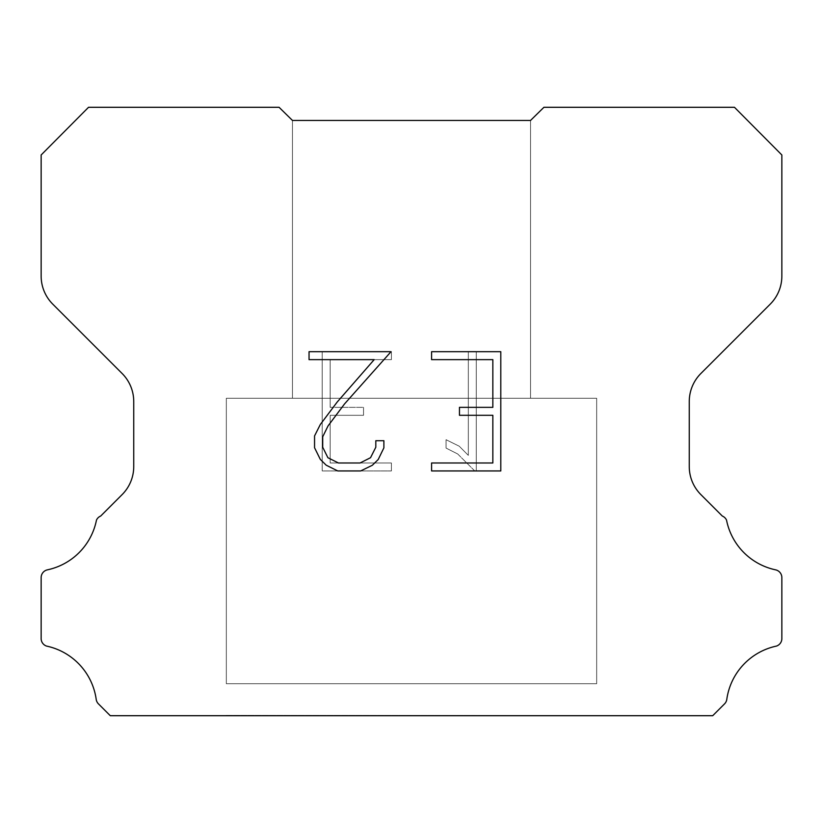 <?xml version="1.0" encoding="UTF-8"?>
<svg xmlns="http://www.w3.org/2000/svg" width="823" height="823" viewBox="0 0 823 823"><rect width="100%" height="100%" fill="white"/><g stroke="black" fill="none" stroke-linecap="round" stroke-linejoin="round"><path stroke-width="0.62" stroke-dasharray="4.12 3.09" d="M122.113 373.488L52.775 304.15L122.113 373.488A39.679 39.679 0 0 1 133.738 401.552L133.738 466.559A39.679 39.679 0 0 1 122.113 494.613L100.684 516.052A7.932 7.932 0 0 0 96.466 520.115A63.484 63.484 0 0 1 47.436 569.835A7.932 7.932 0 0 0 41.15 577.602L41.15 638.195A7.932 7.932 0 0 0 46.561 646.086A63.484 63.484 0 0 1 96.178 699.19A7.932 7.932 0 0 0 98.4 703.819L110.292 715.712L712.708 715.712L724.6 703.819A7.932 7.932 0 0 0 726.822 699.19A63.484 63.484 0 0 1 776.439 646.086A7.932 7.932 0 0 0 781.85 638.195L781.85 577.602A7.932 7.932 0 0 0 775.564 569.835A63.484 63.484 0 0 1 726.534 520.115A7.932 7.932 0 0 0 722.316 516.052L700.887 494.613A39.679 39.679 0 0 1 689.263 466.559L689.263 401.552A39.679 39.679 0 0 1 700.887 373.488L770.225 304.15A39.679 39.679 0 0 0 781.85 276.096L781.85 154.971L734.455 107.288L543.931 107.288L530.537 120.446L292.463 120.446L292.463 398.27L530.537 398.27L292.463 398.27L530.537 398.27L530.537 120.446L292.463 120.446L292.463 398.27L530.537 398.27L292.463 398.27L530.537 398.27L530.537 120.446L292.463 120.446L279.069 107.288L88.545 107.288L41.15 154.971L41.15 276.096A39.679 39.679 0 0 0 52.775 304.15L122.113 373.488A39.679 39.679 0 0 1 133.738 401.552L133.738 466.559A39.679 39.679 0 0 1 122.113 494.613L100.684 516.052A7.932 7.932 0 0 0 96.466 520.115A63.484 63.484 0 0 1 47.436 569.835A7.932 7.932 0 0 0 41.15 577.602L41.15 638.195A7.932 7.932 0 0 0 46.561 646.086A63.484 63.484 0 0 1 96.178 699.19A7.932 7.932 0 0 0 98.4 703.819L110.292 715.712L712.708 715.712L724.6 703.819A7.932 7.932 0 0 0 726.822 699.19A63.484 63.484 0 0 1 776.439 646.086A7.932 7.932 0 0 0 781.85 638.195L781.85 577.602A7.932 7.932 0 0 0 775.564 569.835A63.484 63.484 0 0 1 726.534 520.115A7.932 7.932 0 0 0 722.316 516.052L700.887 494.613A39.679 39.679 0 0 1 689.263 466.559L689.263 401.552A39.679 39.679 0 0 1 700.887 373.488L770.225 304.15A39.679 39.679 0 0 0 781.85 276.096L781.85 154.971L734.455 107.288L543.931 107.288L530.537 120.446L292.463 120.446L292.463 398.27L530.537 398.27L292.463 398.27L530.537 398.27L530.537 120.446L292.463 120.446L292.463 398.27L530.537 398.27L292.463 398.27L530.537 398.27L530.537 120.446L292.463 120.446L292.463 398.27L530.537 398.27L292.463 398.27L530.537 398.27L530.537 120.446L292.463 120.446L292.463 398.27L530.537 398.27L292.463 398.27L530.537 398.27L530.537 120.446L292.463 120.446L292.463 398.27L530.537 398.27L292.463 398.27L530.537 398.27L530.537 120.446L292.463 120.446L292.463 398.27L530.537 398.27L292.463 398.27L530.537 398.27L530.537 120.446L292.463 120.446L292.463 398.27L530.537 398.27L292.463 398.27L530.537 398.27L530.537 120.446L292.463 120.446L292.463 398.27L530.537 398.27L292.463 398.27L530.537 398.27L530.537 120.446L292.463 120.446L292.463 398.27L530.537 398.27L292.463 398.27L530.537 398.27L530.537 120.446L292.463 120.446L292.463 398.27L530.537 398.27L292.463 398.27L530.537 398.27L530.537 120.446L292.463 120.446L292.463 398.27L530.537 398.27L292.463 398.27L530.537 398.27L530.537 120.446L292.463 120.446L292.463 398.27L530.537 398.27L292.463 398.27L530.537 398.27L530.537 120.446L292.463 120.446L292.463 398.27L530.537 398.27L292.463 398.27L530.537 398.27L530.537 120.446L292.463 120.446L292.463 398.27L530.537 398.27L292.463 398.27L530.537 398.27L530.537 120.446L292.463 120.446L292.463 398.27L530.537 398.27L292.463 398.27L530.537 398.27L530.537 120.446L292.463 120.446L292.463 398.27L530.537 398.27L292.463 398.27L530.537 398.27L530.537 120.446L292.463 120.446L292.463 398.27L530.537 398.27L292.463 398.27L530.537 398.27L530.537 120.446L292.463 120.446L292.463 398.27L530.537 398.27L292.463 398.27L530.537 398.27L530.537 120.446L292.463 120.446L292.463 398.27L530.537 398.27L292.463 398.27L530.537 398.27L530.537 120.446L292.463 120.446L292.463 398.27L530.537 398.27L292.463 398.27L530.537 398.27L530.537 120.446L292.463 120.446L292.463 398.27L530.537 398.27L292.463 398.27L530.537 398.27L530.537 120.446L292.463 120.446L292.463 398.27L530.537 398.27L292.463 398.27L530.537 398.27L530.537 120.446L292.463 120.446L292.463 398.27L530.537 398.27L292.463 398.27L530.537 398.27L530.537 120.446L292.463 120.446L292.463 398.27L530.537 398.27L530.537 120.446L292.463 120.446L292.463 398.27L530.537 398.27L530.537 120.446L292.463 120.446L292.463 398.27L530.537 398.27L530.537 120.446L292.463 120.446L292.463 398.27L530.537 398.27L530.537 120.446L292.463 120.446L292.463 398.27L530.537 398.27L530.537 120.446L292.463 120.446L292.463 398.27L530.537 398.27L530.537 120.446L292.463 120.446L292.463 398.27L530.537 398.27L530.537 120.446L292.463 120.446L292.463 398.27L530.537 398.27L530.537 120.446L292.463 120.446L292.463 398.27L530.537 398.27L530.537 120.446L292.463 120.446L292.463 398.27L530.537 398.27L530.537 120.446L292.463 120.446L292.463 398.27L530.537 398.27L530.537 120.446L292.463 120.446L292.463 398.27L530.537 398.27L530.537 120.446L292.463 120.446L292.463 398.27L530.537 398.27L530.537 120.446L292.463 120.446L292.463 398.27L530.537 398.27L530.537 120.446L292.463 120.446L292.463 398.27L530.537 398.27L530.537 120.446L292.463 120.446L292.463 398.27L530.537 398.27L530.537 120.446L292.463 120.446L292.463 398.27L530.537 398.27L530.537 120.446L292.463 120.446L292.463 398.27L530.537 398.27L530.537 120.446L292.463 120.446L292.463 398.27L530.537 398.27L530.537 120.446L292.463 120.446L292.463 398.27L530.537 398.27L530.537 120.446L292.463 120.446L292.463 398.27L530.537 398.27L530.537 120.446L292.463 120.446L292.463 398.27L530.537 398.27L530.537 120.446L292.463 120.446L292.463 398.27L530.537 398.27L530.537 120.446L292.463 120.446L292.463 398.27L530.537 398.27L530.537 120.446L292.463 120.446L292.463 398.27L530.537 398.27L530.537 120.446L292.463 120.446L279.069 107.288L88.545 107.288L41.15 154.971L41.15 276.096A39.679 39.679 0 0 0 52.775 304.15A39.679 39.679 0 0 1 41.15 276.096M226.325 715.454L596.675 715.712L226.325 715.454M596.675 398.27L226.325 398.27L226.325 683.707L596.675 683.707L226.325 683.707L596.675 683.707L596.675 398.27L226.325 398.27L226.325 683.707L596.675 683.707L226.325 683.707L596.675 683.707L596.675 398.27L226.325 398.27L596.675 398.27L226.325 398.27L596.675 398.27L226.325 398.27L226.325 683.707L596.675 683.707L226.325 683.707L596.675 683.707L596.675 398.27L226.325 398.27L226.325 683.707L596.675 683.707L226.325 683.707L596.675 683.707L596.675 398.27L226.325 398.27L226.325 683.707L596.675 683.707L226.325 683.707L596.675 683.707L596.675 398.27L226.325 398.27L226.325 683.707L596.675 683.707L226.325 683.707L596.675 683.707L596.675 398.27L226.325 398.27L226.325 683.707L596.675 683.707L226.325 683.707L596.675 683.707L596.675 398.27L226.325 398.27L226.325 683.707L596.675 683.707L226.325 683.707L596.675 683.707L596.675 398.27L226.325 398.27L226.325 683.707L596.675 683.707L226.325 683.707L596.675 683.707L596.675 398.27L226.325 398.27L226.325 683.707L596.675 683.707L226.325 683.707L596.675 683.707L596.675 398.27L226.325 398.27L226.325 683.707L596.675 683.707L226.325 683.707L596.675 683.707L596.675 398.27L226.325 398.27L226.325 683.707L596.675 683.707L226.325 683.707L596.675 683.707L596.675 398.27L226.325 398.27L226.325 683.707L596.675 683.707L226.325 683.707L596.675 683.707L596.675 398.27L226.325 398.27L226.325 683.707L596.675 683.707L226.325 683.707L596.675 683.707L596.675 398.27L226.325 398.27L226.325 683.707L596.675 683.707L226.325 683.707L596.675 683.707L596.675 398.27L226.325 398.27L226.325 683.707L596.675 683.707L226.325 683.707L596.675 683.707L596.675 398.27L226.325 398.27L226.325 683.707L596.675 683.707L226.325 683.707L596.675 683.707L596.675 398.27L226.325 398.27L226.325 683.707L596.675 683.707L226.325 683.707L596.675 683.707L596.675 398.27L226.325 398.27L226.325 683.707L596.675 683.707L226.325 683.707L596.675 683.707L596.675 398.27L226.325 398.27L226.325 683.707L596.675 683.707L226.325 683.707L596.675 683.707L596.675 398.27L226.325 398.27L226.325 683.707L596.675 683.707L226.325 683.707L596.675 683.707L596.675 398.27L226.325 398.27L226.325 683.707L596.675 683.707L226.325 683.707L596.675 683.707L596.675 398.27L226.325 398.27L226.325 683.707L596.675 683.707L226.325 683.707L596.675 683.707L596.675 398.27L226.325 398.27L226.325 683.707L596.675 683.707L226.325 683.707L596.675 683.707L596.675 398.27L226.325 398.27L226.325 683.707L596.675 683.707L226.325 683.707L596.675 683.707L596.675 398.27L226.325 398.27L226.325 683.707L596.675 683.707L596.675 398.27L226.325 398.27L226.325 683.707L596.675 683.707L596.675 398.27L226.325 398.27L226.325 683.707L596.675 683.707L596.675 398.27L226.325 398.27L226.325 683.707L596.675 683.707L596.675 398.27L226.325 398.27L226.325 683.707L596.675 683.707L596.675 398.27L226.325 398.27L226.325 683.707L596.675 683.707L596.675 398.27L226.325 398.27L226.325 683.707L596.675 683.707L596.675 398.27L226.325 398.27L226.325 683.707L596.675 683.707L596.675 398.27L226.325 398.27L226.325 683.707L596.675 683.707L596.675 398.27L226.325 398.27L226.325 683.707L596.675 683.707L596.675 398.27L226.325 398.27L226.325 683.707L596.675 683.707L596.675 398.27L226.325 398.27L226.325 683.707L596.675 683.707L596.675 398.27L226.325 398.27L226.325 683.707L596.675 683.707L596.675 398.27L226.325 398.27L226.325 683.707L596.675 683.707L596.675 398.27L226.325 398.27L226.325 683.707L596.675 683.707L596.675 398.27L226.325 398.27L226.325 683.707L596.675 683.707L596.675 398.27L226.325 398.27L226.325 683.707L596.675 683.707L596.675 398.27L226.325 398.27L226.325 683.707L596.675 683.707L596.675 398.27L226.325 398.27L226.325 683.707L596.675 683.707L596.675 398.27L226.325 398.27L226.325 683.707L596.675 683.707L596.675 398.27L226.325 398.27L226.325 683.707L596.675 683.707L596.675 398.27L226.325 398.27L226.325 683.707L596.675 683.707L596.675 398.27L226.325 398.27L226.325 683.707L596.675 683.707L596.675 398.27L596.675 683.707L226.325 683.707L226.325 398.27L226.325 683.707L596.675 683.707L596.675 398.27L226.325 398.27L596.675 398.27M492.843 415.296L492.843 462.989L431.591 462.989L431.591 470.941L500.796 470.941L500.796 351.688L431.591 351.688L431.591 359.641L492.843 359.641L492.843 407.344L459.46 407.344L459.46 415.296L492.843 415.296L492.843 462.989L492.843 415.296L459.46 415.296L492.843 415.296M383.888 447.856L383.888 440.706L375.813 440.706L375.813 447.239L370.535 457.701L360.052 462.989L338.469 462.989L327.904 457.722L322.709 447.239L322.709 436.766L328.068 425.882L344.6 403.846L391.028 351.688L309.047 351.688L309.047 359.641L374.177 359.641L337.152 402.087L320.301 424.524L314.551 435.933L314.551 447.733L320.301 459.378L326.196 465.19L337.769 470.941L360.669 470.941L372.315 465.283L378.22 459.501L383.888 447.856L383.888 440.706L383.888 447.856L378.22 459.501L383.888 447.856M330.157 462.989L330.157 415.296L330.157 462.989L391.409 462.989L330.157 462.989L330.157 415.296L363.54 415.296L330.157 415.296L330.157 462.989L391.409 462.989L391.409 470.941L391.409 462.989L330.157 462.989M363.54 415.296L363.54 407.344L363.54 415.296L330.157 415.296L363.54 415.296L363.54 407.344L330.157 407.344L363.54 407.344L363.54 415.296M330.157 407.344L330.157 359.641L330.157 407.344L363.54 407.344L330.157 407.344L330.157 359.641L391.409 359.641L330.157 359.641L330.157 407.344M391.409 359.641L391.409 351.688L391.409 359.641L330.157 359.641L391.409 359.641L391.409 351.688L322.204 351.688L322.204 470.941L391.409 470.941L322.204 470.941L322.204 351.688L391.409 351.688L391.409 359.641M446.045 439.698L446.045 448.072L446.045 439.698L459.244 446.21L446.045 439.698L446.045 448.072L457.691 453.967L446.045 448.072L446.045 439.698L459.244 446.21L468.328 455.366L459.244 446.21L446.045 439.698M457.691 453.967L474.604 470.787L457.691 453.967L446.045 448.072L457.691 453.967L474.604 470.787L476.28 470.787L474.604 470.787L457.691 453.967M476.28 470.787L476.28 351.534L476.28 470.787L474.604 470.787L476.28 470.787L476.28 351.534L468.328 351.534L468.328 455.366L468.328 351.534L476.28 351.534L476.28 470.787M459.46 415.296L459.46 407.344L459.46 415.296M459.46 407.344L492.843 407.344L459.46 407.344M492.843 407.344L492.843 359.641L492.843 407.344M492.843 359.641L431.591 359.641L492.843 359.641M431.591 359.641L431.591 351.688L431.591 359.641M431.591 462.989L492.843 462.989L431.591 462.989L431.591 470.941L431.591 462.989M500.796 470.941L431.591 470.941L500.796 470.941L500.796 351.688L500.796 470.941M431.591 351.688L500.796 351.688L431.591 351.688M378.22 459.501L372.315 465.283L378.22 459.501M372.315 465.283L360.669 470.941L372.315 465.283M360.669 470.941L337.769 470.941L360.669 470.941M337.769 470.941L326.196 465.19L337.769 470.941M326.196 465.19L320.301 459.378L326.196 465.19M320.301 459.378L314.551 447.733L320.301 459.378M314.551 447.733L314.551 435.933L314.551 447.733M314.551 435.933L320.301 424.524L314.551 435.933M320.301 424.524L337.152 402.087L320.301 424.524M337.152 402.087L374.177 359.641L337.152 402.087M374.177 359.641L309.047 359.641L374.177 359.641M309.047 359.641L309.047 351.688L309.047 359.641M375.813 440.706L383.888 440.706L375.813 440.706L375.813 447.239L375.813 440.706M370.535 457.701L375.813 447.239L370.535 457.701L360.052 462.989L370.535 457.701M338.469 462.989L360.052 462.989L338.469 462.989L327.904 457.722L338.469 462.989M322.709 447.239L327.904 457.722L322.709 447.239L322.709 436.766L322.709 447.239M328.068 425.882L322.709 436.766L328.068 425.882L344.6 403.846L328.068 425.882M391.028 351.688L344.6 403.846L391.028 351.688L309.047 351.688L391.028 351.688M41.15 577.602A7.932 7.932 0 0 1 47.436 569.835A63.484 63.484 0 0 0 96.466 520.115M781.85 638.195A7.932 7.932 0 0 1 776.439 646.086A63.484 63.484 0 0 0 726.822 699.19A7.932 7.932 0 0 1 724.6 703.819L712.708 715.712L110.292 715.712L98.4 703.819A7.932 7.932 0 0 1 96.178 699.19A63.484 63.484 0 0 0 46.561 646.086M530.537 120.446L543.931 107.288L734.455 107.288L781.85 154.971L781.85 276.096A39.679 39.679 0 0 1 770.225 304.15L700.887 373.488A39.679 39.679 0 0 0 689.263 401.552L689.263 466.559M391.409 470.941L391.409 462.989L391.409 470.941L322.204 470.941L391.409 470.941M322.204 351.688L322.204 470.941L322.204 351.688L391.409 351.688L322.204 351.688M468.328 455.366L459.244 446.21L468.328 455.366L468.328 351.534L468.328 455.366M476.28 351.534L468.328 351.534L476.28 351.534M292.463 120.446L279.069 107.288L88.545 107.288L41.15 154.971M722.316 516.052L700.887 494.613M775.564 569.835A63.484 63.484 0 0 1 726.534 520.115M133.738 401.552L133.738 466.559A39.679 39.679 0 0 1 122.113 494.613L100.684 516.052M596.675 715.712L226.325 715.712L596.675 715.712"/><path stroke-width="1.23" d="M492.843 462.989L492.843 415.296L459.46 415.296L459.46 407.344L492.843 407.344L492.843 359.641L431.591 359.641L431.591 351.688L500.796 351.688L500.796 470.941L431.591 470.941L431.591 462.989L492.843 462.989M383.888 440.706L383.888 447.856L378.22 459.501L372.315 465.283L360.669 470.941L337.769 470.941L326.196 465.19L320.301 459.378L314.551 447.733L314.551 435.933L320.301 424.524L337.152 402.087L374.177 359.641L309.047 359.641L309.047 351.688L391.028 351.688L344.6 403.846L328.068 425.882L322.709 436.766L322.709 447.239L327.904 457.722L338.469 462.989L360.052 462.989L370.535 457.701L375.813 447.239L375.813 440.706L383.888 440.706M292.463 120.446L279.069 107.288L88.545 107.288L41.15 154.971L41.15 276.096A39.679 39.679 0 0 0 52.775 304.15L122.113 373.488A39.679 39.679 0 0 1 133.738 401.552L133.738 466.559A39.679 39.679 0 0 1 122.113 494.613L100.684 516.052A7.932 7.932 0 0 0 96.466 520.115A63.484 63.484 0 0 1 47.436 569.835A7.932 7.932 0 0 0 41.15 577.602L41.15 638.195A7.932 7.932 0 0 0 46.561 646.086A63.484 63.484 0 0 1 96.178 699.19A7.932 7.932 0 0 0 98.4 703.819L110.292 715.712L712.708 715.712L724.6 703.819A7.932 7.932 0 0 0 726.822 699.19A63.484 63.484 0 0 1 776.439 646.086A7.932 7.932 0 0 0 781.85 638.195L781.85 577.602A7.932 7.932 0 0 0 775.564 569.835A63.484 63.484 0 0 1 726.534 520.115A7.932 7.932 0 0 0 722.316 516.052L700.887 494.613A39.679 39.679 0 0 1 689.263 466.559L689.263 401.552A39.679 39.679 0 0 1 700.887 373.488L770.225 304.15A39.679 39.679 0 0 0 781.85 276.096L781.85 154.971L734.455 107.288L543.931 107.288L530.537 120.446L292.463 120.446L530.537 120.446M41.15 154.971L41.15 276.096M122.113 373.488A39.679 39.679 0 0 1 133.738 401.552M96.466 520.115A7.932 7.932 0 0 1 100.684 516.052M41.15 577.602L41.15 638.195A7.932 7.932 0 0 0 46.561 646.086M781.85 638.195L781.85 577.602A7.932 7.932 0 0 0 775.564 569.835M722.316 516.052A7.932 7.932 0 0 1 726.534 520.115M700.887 494.613A39.679 39.679 0 0 1 689.263 466.559"/></g></svg>

